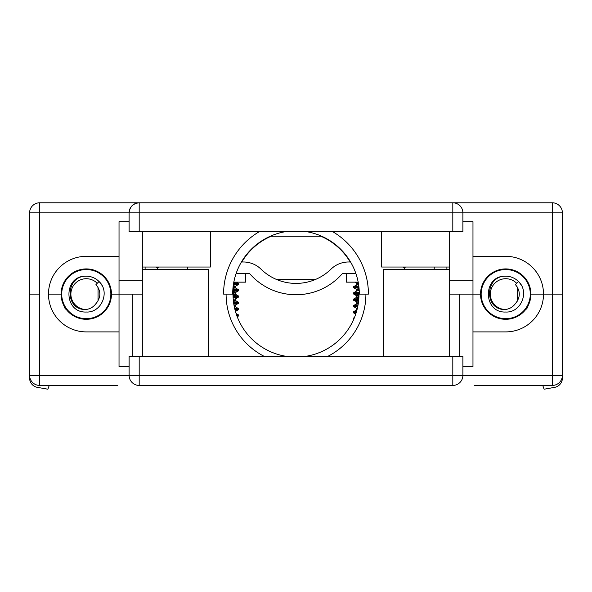<?xml version="1.0" encoding="UTF-8"?>
<svg xmlns="http://www.w3.org/2000/svg" width="592" height="592" viewBox="0 0 592 592"><rect width="100%" height="100%" fill="white"/><g stroke="black" fill="none" stroke-linecap="round" stroke-linejoin="round"><path stroke-width="0.89" d="M383.542 356.458L383.542 269.552L449.668 269.552M142.332 269.552L208.458 269.552L208.458 356.458M353.972 318.725L353.313 318.984L353.764 319.199A62.981 62.981 0 0 1 304.887 356.458A62.981 62.981 0 0 0 358.981 294.113L368.424 294.113A72.424 72.424 0 0 0 332.852 231.761M449.668 356.458L449.668 294.113L459.747 294.113L459.747 356.458M132.253 356.458L132.253 294.113L142.332 294.113L142.332 356.458M525.874 309.224C527.309 309.246 528.989 304.214 530.913 294.113A25.19 25.19 0 0 1 505.716 319.303A25.19 25.19 0 0 1 480.526 294.113L459.747 294.113M132.253 294.113L111.474 294.113A25.19 25.19 0 0 1 86.284 319.303A25.19 25.19 0 0 1 61.087 294.113L48.492 294.113A37.784 37.784 0 0 0 86.284 331.897L119.029 331.897L119.029 256.321L86.284 256.321A37.784 37.784 0 0 0 48.492 294.113L61.087 294.113A25.19 25.19 0 0 1 86.284 268.916A25.19 25.19 0 0 1 111.474 294.113L119.029 294.113M129.108 366.537L119.029 366.537L129.108 366.537M462.892 366.537L472.971 366.537L462.892 366.537M462.892 215.384L462.892 231.761L129.108 231.761L129.108 212.868L39.679 212.868L39.679 375.35L29.6 375.35L29.6 294.113L39.679 294.113L29.6 294.113L29.6 212.868A10.079 10.079 0 0 1 39.679 202.79L552.321 202.79A10.079 10.079 0 0 1 562.4 212.868L562.4 375.35L552.321 375.35L552.321 294.113L562.4 294.113L543.508 294.113L552.321 294.113L552.321 212.868L462.892 212.868L462.892 215.384L462.892 212.609M61.716 294.113L61.087 294.113C63.011 304.214 64.691 309.246 66.126 309.224M259.148 231.761A72.424 72.424 0 0 0 223.576 294.113L233.019 294.113A62.981 62.981 0 0 0 287.113 356.458A62.981 62.981 0 0 1 237.044 316.261L238.613 315.921L238.687 315.048L236.77 315.514A62.981 62.981 0 0 1 236.719 315.373L237.259 315.447M493.121 315.928L493.121 315.196M73.682 315.928L73.682 315.196M117.771 385.429L39.679 385.429L39.679 375.35L129.108 375.35L129.108 372.834L129.108 375.609M129.108 372.834L129.108 356.458L462.892 356.458L462.892 375.35L552.321 375.35L552.321 385.429L474.229 385.429M472.971 366.537L472.971 331.897L505.716 331.897A37.784 37.784 0 0 0 543.508 294.113L530.284 294.113M119.029 366.537L119.029 331.897M139.187 356.458L139.187 375.35L452.813 375.35L452.813 385.429L138.92 385.429M472.971 221.682L462.892 221.682L472.971 221.682L472.971 331.897M518.318 315.928L518.318 315.196M98.879 315.928L98.879 315.196M29.6 375.35A10.079 10.079 0 0 0 39.679 385.429A10.079 10.079 0 0 1 29.6 375.35M562.4 375.35A10.079 10.079 0 0 1 552.321 385.429A10.079 10.079 0 0 0 562.4 375.35L562.4 378.059A9.45 9.45 0 0 1 554.593 387.36L544.115 389.21L542.738 385.429M129.108 375.35A10.079 10.079 0 0 0 139.187 385.429A10.079 10.079 0 0 1 129.108 375.35L139.187 375.35L139.187 385.429M452.813 385.429A10.079 10.079 0 0 0 462.892 375.35A10.079 10.079 0 0 1 452.813 385.429M357.908 305.657L353.313 306.39L357.627 307.1A62.981 62.981 0 0 1 357.413 308.062L356.717 308.358L357.279 308.624M356.354 312.102L353.313 312.687L355.999 313.242A62.981 62.981 0 0 1 354.482 317.482L353.313 318.2L353.313 318.984M238.687 315.048L236.43 314.552A62.981 62.981 0 0 1 235.105 310.186L238.613 309.623L238.687 308.75L234.906 309.416A62.981 62.981 0 0 1 234.772 308.869L237.259 309.15M238.687 308.75L234.587 308.062A62.981 62.981 0 0 1 234.38 307.13L235.283 306.782L235.283 305.213L233.929 304.784M210.352 231.761L210.352 267.029L142.332 267.029M449.668 267.029L381.648 267.029L381.648 231.761M472.971 280.253L449.668 280.253L449.668 294.113M449.668 231.761L449.668 280.253M119.029 221.682L129.108 221.682L119.029 221.682L119.029 256.321M145.107 269.552L145.107 267.029M446.893 267.029L446.893 269.552M142.332 231.761L142.332 294.113M472.971 294.113L480.526 294.113A25.19 25.19 0 0 1 505.716 268.916A25.19 25.19 0 0 1 530.913 294.113L543.508 294.113A37.784 37.784 0 0 0 505.716 256.321L472.971 256.321M29.6 294.113L29.6 378.059A9.45 9.45 0 0 0 37.407 387.36L47.885 389.21L49.262 385.429M562.4 253.176L562.4 212.868L552.321 212.868L552.321 202.79M142.332 280.253L119.029 280.253M505.716 268.916L505.716 269.552A24.561 24.561 0 0 1 530.284 294.113A24.561 24.561 0 0 1 505.716 318.674A24.561 24.561 0 0 1 481.155 294.113A24.561 24.561 0 0 1 505.716 269.552M86.284 269.552A24.561 24.561 0 0 1 110.845 294.113A24.561 24.561 0 0 1 86.284 318.674A24.561 24.561 0 0 1 61.716 294.113A24.561 24.561 0 0 1 86.284 269.552L86.284 268.916M453.08 202.797L452.813 202.79A10.079 10.079 0 0 1 462.892 212.868A10.079 10.079 0 0 0 452.813 202.79L452.813 212.868L139.187 212.868L139.187 231.761M129.108 212.868A10.079 10.079 0 0 1 139.187 202.79C133.104 203.433 129.744 206.793 129.108 212.868L139.187 212.868L139.187 202.79M358.878 290.494A62.981 62.981 0 0 0 358.848 290.006M350.175 261.99A62.981 62.981 0 0 0 322.115 236.8M269.885 236.8A62.981 62.981 0 0 0 241.825 261.99M234.166 282.147A62.981 62.981 0 0 0 234.04 282.821M233.278 288.415A62.981 62.981 0 0 0 233.226 289.051M233.026 293.173A62.981 62.981 0 0 0 233.019 294.113M269.071 236.8L322.929 236.8M359.322 294.113A63.322 63.322 0 0 0 307.048 231.761M284.952 231.761A63.322 63.322 0 0 0 232.678 294.113M86.402 276.19L86.284 276.19A17.915 17.915 0 0 1 101.794 285.152M86.802 312.021A17.915 17.915 0 0 1 86.284 312.028C101.646 312.902 110.297 291.634 99.027 281.518L95.948 284.56C101.158 290.961 101.136 297.347 95.889 303.718C93.351 307.1 89.999 309.031 85.84 309.505A15.399 15.399 0 0 1 70.885 293.891A15.399 15.399 0 0 1 97.236 283.287M99.034 281.526L95.948 284.56M85.84 309.505C64.343 310.43 65.32 275.576 86.284 276.198C63.166 275.095 63.166 313.124 86.284 312.028A17.915 17.915 0 0 1 85.766 312.021M95.956 303.652L98.05 300.906L98.05 287.32L96.008 284.619L98.05 287.32L98.05 300.906L95.956 303.652L98.05 300.906L98.05 287.32L96.008 284.619L98.05 287.32L98.05 300.906L95.956 303.652L98.05 300.906L98.05 287.32M505.842 276.19L505.716 276.19A17.915 17.915 0 0 1 521.234 285.152M506.234 312.021A17.915 17.915 0 0 1 505.716 312.028C521.086 312.902 529.736 291.634 518.466 281.518L515.388 284.56C520.597 290.961 520.575 297.347 515.329 303.718C512.79 307.1 509.438 309.031 505.279 309.505A15.399 15.399 0 0 1 490.324 293.891A15.399 15.399 0 0 1 516.675 283.287M505.279 309.505C483.782 310.43 484.759 275.576 505.716 276.198C482.606 275.095 482.606 313.124 505.716 312.028A17.915 17.915 0 0 1 505.198 312.021M518.466 281.518L515.388 284.56M515.395 303.652L517.489 300.906L517.489 287.32L515.44 284.619L517.489 287.32L517.489 300.906L515.395 303.652L517.489 300.906L517.489 287.32L515.44 284.619L517.489 287.32L517.489 300.906L515.395 303.652L517.489 300.906L517.489 287.32L515.44 284.619M245.613 273.326L245.613 282.147L233.818 282.147M358.182 282.147L346.387 282.147L346.387 273.326M350.568 261.99L348.584 261.99A25.19 25.19 0 0 0 330.987 269.16A50.083 50.083 0 0 1 261.013 269.16A25.19 25.19 0 0 0 243.416 261.99L241.432 261.99M236.186 273.326L249.395 273.326A61.42 61.42 0 0 0 342.605 273.326L355.814 273.326M276.915 279.624L315.085 279.624M405.527 267.029L404.58 267.813L404.58 269.552M434.291 267.029L434.136 269.552M158.649 267.029L157.709 267.813L157.709 269.552M187.42 267.029L187.257 269.552M233.699 282.791L238.687 283.561L233.433 284.352M233.566 283.568L237.259 283.953M238.687 283.561L238.613 284.434L233.315 285.144M232.885 289.029L238.687 289.858L232.774 290.702M232.826 289.814L237.259 290.25M238.687 289.858L238.613 290.731L232.73 291.486M233.033 295.334L238.687 296.155L233.085 296.977M233.056 296.126L237.259 296.548M238.687 296.155L238.613 297.029L233.13 297.761M233.477 301.668L238.687 302.453L233.685 303.222M233.581 302.468L237.259 302.852M238.687 302.453L238.613 303.326L233.803 303.999M233.041 287.335L235.283 287.89L232.93 288.467M232.678 293.58L235.283 294.187L233.026 294.749M233.292 299.966L235.283 300.484L233.396 300.995M233.226 285.781L235.283 286.313L233.093 286.868M232.715 292.011L235.283 292.618L232.686 293.218M235.283 300.484L235.283 298.916L233.248 299.441M238.613 303.326L234.077 305.613M358.789 285.906L353.387 286.624L353.313 287.497L359.055 288.326M354.741 287.105L358.981 287.534M358.885 286.683L353.313 287.497M359.292 292.167L353.313 293.01L353.387 293.876L358.974 294.616M354.741 293.403L359.322 293.854M359.307 292.951L353.313 293.795M358.826 298.494L353.313 299.308L353.387 300.181L358.611 300.884M354.741 299.7L358.693 300.107M358.767 299.286L353.313 300.092M358.056 304.858L353.387 305.524L353.313 306.39M354.741 305.997L357.783 306.33M356.591 311.288L353.387 311.821L353.313 312.687M354.741 312.295L356.243 312.48M354.327 317.874L353.387 318.119M358.545 284.241L353.387 286.624M359.218 290.45L356.813 290.938L353.387 292.922M358.922 296.784L356.813 297.236L353.387 299.219M358.967 295.201L356.717 295.763L356.717 297.339L358.863 297.887M358.323 303.171L353.387 305.524M358.537 301.565L356.717 302.061L356.717 303.637L358.182 304.081M357.006 309.749L353.387 311.821M358.286 282.71L356.717 283.168L358.449 283.657M359.107 288.889L356.717 289.466L359.189 290.058M356.717 295.763L358.937 296.318M353.387 300.181L358.412 302.542M462.892 375.35L452.813 375.35L452.813 356.458M365.908 294.113A69.908 69.908 0 0 1 327.613 356.458M264.387 356.458A69.908 69.908 0 0 1 226.092 294.113M452.813 231.761L452.813 212.868L462.892 212.868M39.679 202.79A10.079 10.079 0 0 0 29.6 212.868L39.679 212.868L39.679 202.79M402.804 267.029L404.58 268.087M434.291 268.968L435.275 269.552M155.925 267.029L157.709 268.087M187.42 268.968L188.397 269.552M235.283 287.89L235.283 286.313M235.283 294.187L235.283 292.618M235.187 286.424L238.613 284.434M235.187 292.722L238.613 290.731M235.187 299.019L238.613 297.029M235.187 311.614L238.613 309.623M237.222 316.727L238.613 315.921M238.613 314.966L236.082 313.494M238.613 308.669L235.187 306.678M238.613 302.371L235.187 300.381M238.613 296.074L235.187 294.083M238.613 289.777L235.187 287.786M238.613 283.479L236.319 282.147M356.717 284.745L356.717 283.168M356.717 291.042L356.717 289.466M356.717 309.934L356.717 308.358M356.813 283.272L354.867 282.147M356.813 289.569L353.387 287.579M356.813 295.867L353.387 293.876M356.813 308.462L353.387 306.478M355.711 314.123L353.387 312.776"/></g></svg>
